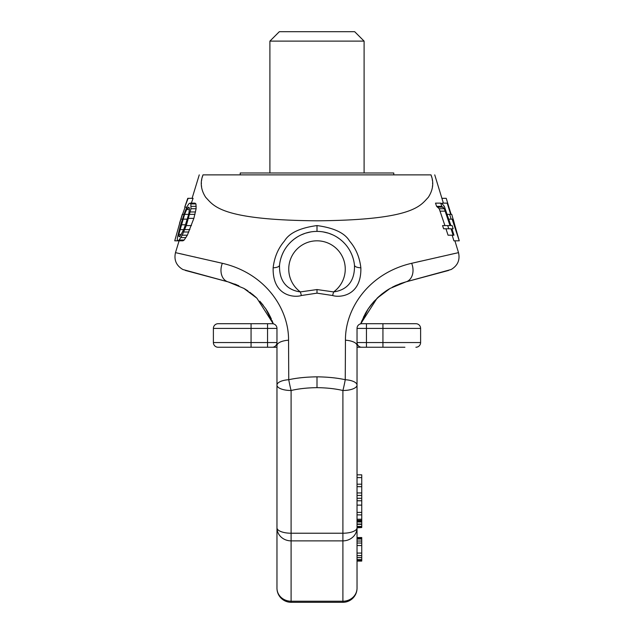 <?xml version="1.0" encoding="UTF-8"?>
<svg xmlns="http://www.w3.org/2000/svg" width="634" height="634" viewBox="0 0 634 634"><rect width="100%" height="100%" fill="white"/><g stroke="black" fill="none" stroke-linecap="round" stroke-linejoin="round"><path stroke-width="0.95" d="M342.907 602.3A14.13 14.13 0 0 0 357.029 588.17A14.13 13.052 0 0 1 342.907 601.222L342.907 602.3L291.093 602.3L291.093 601.222L342.907 601.222L342.907 540.873L291.093 540.873L291.093 390.504C298.614 388.729 307.244 387.778 317 387.651L317 376.842C306.357 376.961 296.934 377.919 288.747 379.711L288.549 340.189C288.882 308.703 265.289 273.206 222.352 263.3L175.483 252.641L222.352 263.3A14.13 10.501 105 0 0 228.097 281.876L185.334 270.425L228.097 281.876L243.876 288.399L256.928 298.226L273.278 323.815L272.049 320.582M276.971 527.813L276.971 385.092L276.971 527.813A14.13 13.052 180 0 0 291.093 540.873L291.093 601.222A14.13 13.052 180 0 1 276.971 588.17L276.971 527.813A14.13 5.405 180 0 0 291.093 533.226L342.907 533.226L342.907 390.504C335.386 388.729 326.756 387.778 317 387.651M360.857 267.794C361.57 296.387 339.436 297.822 332.604 295.515L317 293.154L301.396 295.515C294.564 297.822 272.43 296.387 273.143 267.794C274.363 257.253 278.144 248.314 284.484 240.991C289.215 233.003 300.056 227.868 317 225.577C333.944 227.868 344.785 233.003 349.516 240.991C355.856 248.314 359.637 257.253 360.857 267.794A9.423 3.439 -5.9 0 1 354.477 265.218C355.103 287.614 339.523 291.117 333.627 291.917A28.261 28.261 0 0 0 337.993 250.161A28.261 28.261 0 0 0 296.007 250.161A28.261 28.261 0 0 0 300.373 291.917C294.477 291.117 278.897 287.614 279.523 265.218A37.675 37.675 0 0 1 354.477 265.218M202.08 177.75L203.007 174.873C198.014 174.873 198.014 174.873 203.007 174.873C199.979 182.426 200.883 189.915 205.717 197.348C213.682 205.479 219.57 220.038 317 220.806C414.43 220.038 420.318 205.479 428.283 197.348C433.117 189.915 434.021 182.426 430.993 174.873C435.986 174.873 435.986 174.873 430.993 174.873L431.92 177.75M201.572 186.689L201.461 185.643M201.374 183.9L201.39 182.782M201.541 180.745L201.786 179.113M179.16 253.457L184.09 254.559M194.686 256.952L195.256 257.079M213.079 261.16L220.45 262.864M182.402 219.166L180.825 219.166L174.738 240.817L182.941 240.817L184.209 240.009L187.347 235.198L193.861 218.365L196.12 208.744L195.946 203.934L195.042 203.134L189.978 203.134L188.734 203.934L187.252 206.343L184.874 211.954L180.405 225.585L177.417 237.607L177.298 240.009L177.908 240.817L179.145 240.009L182.235 235.198L186.285 225.585L190.969 208.744L190.842 203.934L189.978 203.134M191.341 203.134L193.085 198.323L187.759 198.323L184.732 207.144L188.132 198.323M432.428 186.689L432.539 185.643M432.626 183.9L432.61 182.782M432.459 180.745L432.214 179.113M317 376.842C327.643 376.961 337.066 377.919 345.253 379.711A14.13 5.46 0 0 1 357.029 385.092L357.029 474.834L361.745 474.834L361.745 527.536L357.029 527.813L357.029 385.092A14.13 5.405 0 0 1 342.907 390.504A14.13 1.252 -77.6 0 0 345.253 379.711L345.451 340.189C345.118 308.703 368.711 273.206 411.648 263.3L458.517 252.641L411.648 263.3A14.13 10.501 75 0 1 405.903 281.876L448.666 270.425L405.903 281.876L390.124 288.399L377.072 298.226L360.722 323.815L361.951 320.582M454.84 253.457L449.91 254.559M439.314 256.952L438.744 257.079M420.921 261.16L413.55 262.864M447.192 203.134L450.663 214.355L449.649 214.355L451.154 219.166L452.153 219.166L459.262 240.817L451.741 214.363L451.115 214.355L447.652 203.134L442.231 203.134L442.532 204.116M452.161 235.198L453.904 240.817L458.858 240.817M440.693 203.134L441.763 206.343L444.323 208.744L450.005 225.585L447.715 225.585L448.785 228.787L451.043 228.787L453.12 235.198L453.984 235.198L451.923 228.787L453.159 228.787L452.137 225.585L450.893 225.585L444.323 206.343L442.326 203.934L440.693 203.134L435.51 203.134L436.588 206.343L439.211 208.744L444.917 225.585M450.005 225.585L442.556 225.585L443.626 228.787L448.785 228.787M445.964 228.787L448.048 235.198L453.12 235.198M317 293.154L317 289.548L333.627 291.917L332.604 295.515M301.396 295.515L300.373 291.917L317 289.548M273.143 267.794A9.423 3.439 -174.1 0 0 279.523 265.218M353.059 258.133L352.013 255.153M351.981 255.074L350.665 252.15M347.083 246.38L346.568 245.723M344.904 243.757L342.875 241.689M342.534 241.364L339.879 239.137M339.721 239.018L336.749 236.981M332.985 234.952L328.792 233.288M328.483 233.185L323.166 231.901M280.941 258.133L281.987 255.153M282.019 255.074L283.335 252.15M286.917 246.38L287.432 245.723M289.096 243.757L291.125 241.689M291.466 241.364L294.121 239.137M294.279 239.018L297.251 236.981M301.015 234.952L305.208 233.288M305.517 233.185L310.834 231.901M203.007 174.873L430.993 174.873M396.226 285.3L404.056 282.407M402.202 282.986L399.285 284.032M360.706 323.879L368.188 308.877L374.226 301.166L371.017 304.97M377.769 297.568L384.109 292.306M386.502 290.634L389.26 288.898M345.451 340.189A14.13 5.468 0 0 1 357.029 345.57L357.077 343.184L357.029 345.57A28.261 7.069 -0 0 1 357.029 345.585L357.029 385.092M405.514 281.987L400.387 283.62M395.656 285.554L392.208 287.25M386.146 290.871L381.763 294.089M381.692 294.152L374.005 301.404M373.973 301.443L370.731 305.342M367.942 309.249L366.246 311.952M361.269 322.31L360.762 323.705L415.904 323.705A4.707 4.707 0 0 1 420.611 328.412L420.611 342.542L357.029 342.542L357.029 328.412L420.611 328.412M365.287 313.632L361.15 322.635M389.252 288.906L377.753 297.584M369.749 306.65L368.188 308.877A28.261 19.282 33.8 0 1 368.148 308.94A28.261 19.282 -146.2 0 0 368.188 308.877L370.739 305.326M407.06 281.575L413.217 279.919M413.257 279.911L409.509 280.917M447.366 270.773L444.458 271.55M444.188 271.621L442.698 272.026M440.987 272.477L424.891 276.789M424.249 276.963L422.141 277.534M418.543 278.492L412.163 280.204M357.029 588.17L357.029 527.813A14.13 5.405 0 0 1 342.907 533.226L342.907 540.873A14.13 13.052 0 0 0 357.029 527.813M357.029 538.028L361.745 538.028L361.745 537.529L357.029 537.529L357.029 541.032L361.745 541.032L361.745 561.074L357.029 561.074M361.745 555.566L357.029 555.566L357.029 557.571L361.745 557.571M361.745 559.576L357.029 559.576L357.029 560.575L361.745 560.575M361.745 484.202L357.029 484.202L357.029 519.246L361.745 519.246M236.847 284.896L234.731 284.04M228.842 282.082L238.21 285.498M238.202 285.49L238.883 285.807M263.261 305.326L259.774 301.166L265.812 308.877A28.261 19.282 146.2 0 0 265.852 308.94A28.261 19.282 -33.8 0 1 265.812 308.877L273.294 323.879M256.231 297.568L249.891 292.306M247.498 290.634L244.74 288.898M288.549 340.189A14.13 5.468 180 0 0 276.971 345.57L276.923 343.184L276.971 345.57A28.261 7.069 180 0 0 276.971 345.585L276.971 385.092A14.13 5.46 180 0 1 288.747 379.711A14.13 1.252 -102.4 0 0 291.093 390.504A14.13 5.405 180 0 1 276.971 385.092M244.748 288.906L256.247 297.584M268.713 313.632L271.368 318.981M260.059 301.483L263.268 305.342M266.058 309.249L267.754 311.952M272.731 322.31L273.238 323.705L267.548 323.705L272.255 323.705A4.707 4.707 0 0 1 276.971 328.412L276.971 342.542L276.971 328.412L213.389 328.412A4.707 4.707 0 0 1 218.096 323.705L267.548 323.705L267.548 342.542L213.389 342.542L213.389 328.412A4.707 4.707 0 0 1 218.096 323.705M186.634 270.773L189.542 271.55M189.812 271.621L191.302 272.026M193.013 272.477L209.109 276.789M209.751 276.963L211.851 277.526M215.528 278.508L221.837 280.204M226.94 281.567L220.783 279.919M220.743 279.911L224.491 280.917M361.745 538.028L361.745 541.032M357.029 514.887L361.745 514.887M357.029 512.407L361.745 512.407M357.029 500.757L361.745 500.757M357.029 498.276L361.745 498.276M357.029 495.431L361.745 495.431M357.029 492.943L361.745 492.943M357.029 486.682L361.745 486.682M357.029 553.062L361.745 553.062M357.029 545.541L361.745 545.541M357.029 543.037L361.745 543.037M357.029 539.027L361.745 539.027M357.029 477.608L361.745 477.608M357.029 524.358L361.745 524.358M357.029 526.442L361.745 526.442M357.029 524.049L361.745 524.049M357.029 521.972L361.745 521.972M357.029 521.148L361.745 521.148M357.029 521.116L361.745 521.116M357.029 520.395L361.745 520.395M357.029 527.155L361.745 527.155M441.914 198.323L446.241 198.323L448.888 207.144M453.199 219.166L457.288 234.398L452.597 219.166L453.199 219.166M448.832 219.166L451.154 219.166M447.287 214.355L449.649 214.355M436.588 206.343L441.763 206.343M438.031 207.144L443.166 207.144M440.21 211.154L445.306 211.154M439.211 208.744L444.323 208.744M195.526 211.954L190.358 211.954M196.12 208.744L190.969 208.744M194.963 214.355L189.796 214.355M193.861 218.365L188.694 218.365M191.444 225.585L186.285 225.585M189.875 229.587L184.732 229.587M188.845 231.996L183.717 231.996M187.347 235.198L182.235 235.198M185.944 237.607L180.848 237.607M184.209 240.009L179.145 240.009M195.946 203.934L190.842 203.934M196.231 206.343L191.096 206.343M185.453 224.777L183.67 229.587L180.262 236.007L179.184 236.807L178.804 234.398L184.597 214.355L186.65 209.545L188.686 207.144L189.344 207.944L189.415 209.545L188.67 214.355L185.453 224.777L181.205 224.777M180.825 219.166L185.112 207.144M189.344 207.944L187.609 207.944M189.415 209.545L186.65 209.545M188.67 214.355L184.597 214.355M187.299 219.166L182.964 219.166M183.67 229.587L179.81 229.587M181.324 234.398L178.804 234.398M180.262 236.007L178.701 236.007M186.864 207.144L184.985 207.144M184.011 214.355L182.291 214.355L179.549 223.223M364.098 41.123L269.902 41.123L279.325 31.7L354.675 31.7L364.098 41.123L364.098 172.995M269.902 41.123L269.902 172.995M240.231 174.873L240.231 172.995L393.769 172.995L393.769 174.873M361.745 323.705A4.707 4.707 0 0 0 357.029 328.412A4.707 4.707 0 0 1 361.745 323.705L366.452 323.705L366.452 347.25L357.029 347.25M246.357 323.705L229.088 323.705M404.912 347.25L361.745 347.25A4.707 4.707 0 0 1 357.029 342.542M229.088 347.25L246.357 347.25M276.971 347.25L218.096 347.25A4.707 4.707 0 0 1 213.389 342.542M248.71 347.25L251.064 347.25L251.064 323.705M415.904 347.25A4.707 4.707 0 0 0 420.611 342.542A4.707 4.707 0 0 1 415.904 347.25M276.971 342.542A4.707 4.707 0 0 1 272.255 347.25A4.707 4.707 0 0 0 276.971 342.542L267.548 342.542L267.548 347.25M317 231.394L317 225.577M382.936 323.705L382.936 347.25M199.258 174.873L192.086 198.323M228.097 281.876L182.877 269.513C176.3 265.622 173.827 260.003 175.483 252.641L179.097 240.817M434.742 174.873L443.38 203.134M405.903 281.876L451.123 269.513C457.7 265.622 460.173 260.003 458.517 252.641L454.903 240.817M396.274 285.276L395.117 285.807M386.922 290.364L386.526 290.618M363.48 317.127L368.568 308.306M243.504 288.185L247.934 290.927M252.308 294.152L256.144 297.481M270.52 317.127L265.812 308.877M276.971 588.17A14.13 14.13 0 0 0 291.093 602.3M268.673 313.561L267.255 311.12M365.327 313.561L366.745 311.12M381.676 294.16L377.856 297.481M357.029 505.116L361.745 505.116"/></g></svg>

